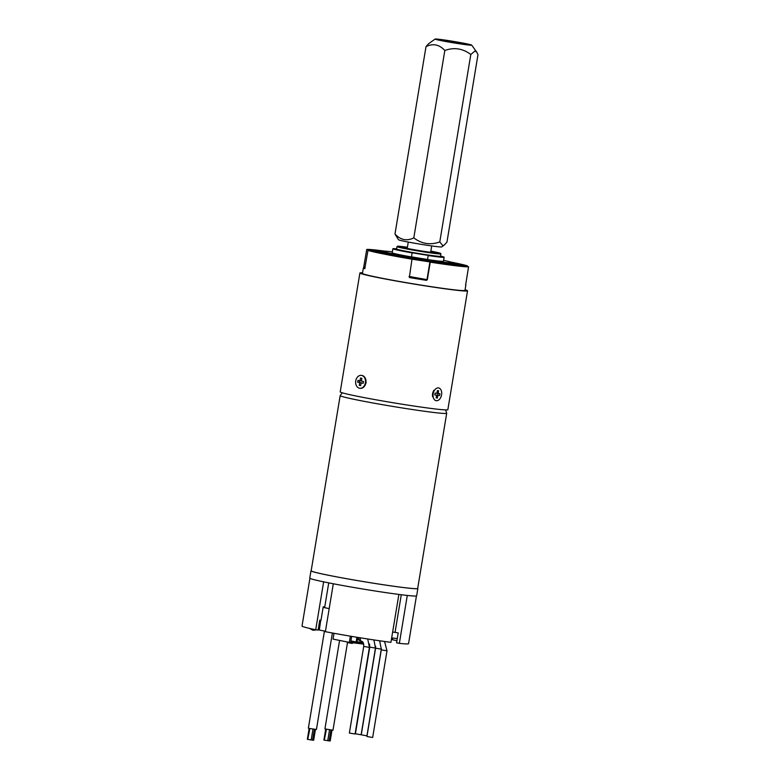 <?xml version="1.0" encoding="UTF-8"?>
<svg xmlns="http://www.w3.org/2000/svg" width="780" height="780" viewBox="0 0 780 780"><rect width="100%" height="100%" fill="white"/><g stroke="black" fill="none" stroke-linecap="round" stroke-linejoin="round"><path stroke-width="1.17" d="M365.596 378.953L366.113 382.882L364.465 386.276M411.986 259.184L429.926 261.914L427.021 279.474A0.741 0.741 -53.6 0 1 426.163 280.088L409.363 277.358L411.986 259.184A51.948 1.999 -170.6 0 1 367.975 250.399L364.767 268.632A51.948 1.999 -170.6 0 1 363.373 267.92A51.948 1.999 -170.6 0 1 363.607 267.774L366.717 249.473A51.948 1.999 -170.6 0 1 384.745 251.121M359.902 272.981L340.226 391.862A54.541 2.096 9.4 0 0 397.732 403.504A54.541 2.096 9.4 0 0 447.847 409.685L467.532 290.794A54.541 2.096 -170.6 0 1 417.407 284.622A54.541 2.096 -170.6 0 1 359.902 272.981A54.541 2.096 -170.6 0 1 362.573 272.776M363.373 267.92L362.466 273.41A51.948 1.999 9.4 0 0 417.232 284.485A51.948 1.999 9.4 0 0 464.968 290.375L465.874 284.885A51.948 1.999 -170.6 0 1 465.64 285.031L468.585 266.76A51.948 1.999 -170.6 0 1 430.248 262.158L427.333 279.708L426.494 280.332A51.948 1.999 -170.6 0 1 418.139 278.996A51.948 1.999 -170.6 0 1 409.695 277.602L409.081 276.744M365.069 267.959L364.777 268.632M382.98 251.726A38.961 1.492 9.4 0 0 380.825 251.589L372.898 250.195A47.307 1.814 -170.6 0 1 379.723 250.77L383.038 251.374M381.722 252.788L382.678 252.964A38.961 1.492 9.4 0 0 389.707 254.534L383.809 253.783A47.307 1.814 -170.6 0 1 375.131 251.843L381.722 252.788L381.625 253.325M394.319 255.499L395.333 255.655A38.961 1.492 9.4 0 0 406.643 257.751L404.41 257.692A47.307 1.814 -170.6 0 1 390.448 255.109L394.261 255.84M454.477 264.635L462.413 266.038A47.307 1.814 -170.6 0 1 455.578 265.453L448.948 264.166A38.961 1.492 9.4 0 0 454.477 264.635L454.379 265.258M444.044 263.581L449.797 264.761A47.307 1.814 -170.6 0 1 436.898 262.967L433.592 262.129A38.961 1.492 9.4 0 0 444.044 263.581L443.976 263.981M465.065 289.741A54.541 2.096 -170.6 0 1 467.532 290.794M451.055 262.099A51.948 1.999 -170.6 0 1 467.327 265.824L467.21 266.536M465.631 285.031L465.68 284.31M452.527 262.655A47.307 1.814 -170.6 0 1 460.171 264.381L452.624 263.269A38.961 1.492 9.4 0 0 452.536 263.24M468.585 266.76L454.155 264.02L467.327 265.824M366.717 249.473L381.147 252.203L367.975 250.399M396.61 249.025L396.913 249.454A21.889 0.839 9.4 0 0 419.981 254.085A21.889 0.839 9.4 0 0 440.076 256.601L440.505 256.288A22.259 0.858 -170.6 0 1 440.505 256.288A22.259 0.858 -170.6 0 1 420.069 253.744A22.259 0.858 -170.6 0 1 396.61 249.025A22.259 0.858 -170.6 0 1 396.601 248.986L396.991 246.617A22.259 0.858 -170.6 0 1 397.01 246.587L397.439 246.275A21.889 0.839 -170.6 0 1 407.413 247.25M430.843 251.121A21.889 0.839 -170.6 0 1 440.602 253.422L440.905 253.851A22.259 0.858 -170.6 0 1 440.915 253.88A22.259 0.858 -170.6 0 1 420.459 251.365A22.259 0.858 -170.6 0 1 396.991 246.617M440.602 253.422A21.889 0.839 -170.6 0 1 420.498 250.975A21.889 0.839 -170.6 0 1 397.439 246.275M430.804 251.355A17.072 0.653 -170.6 0 1 435.835 252.691A17.072 0.653 -170.6 0 1 420.166 250.741A17.072 0.653 -170.6 0 1 402.188 247.124A17.072 0.653 -170.6 0 1 407.375 247.474M432.373 252.496A16.321 0.624 9.4 0 0 430.677 252.125M407.248 248.255A16.321 0.624 9.4 0 0 405.522 248.05M427.557 259.428A23.01 0.887 -170.6 0 1 419.386 258.17A23.01 0.887 -170.6 0 1 411.489 256.825M392.36 251.872A35.246 1.355 9.4 0 0 383.058 251.257A35.246 1.355 9.4 0 0 420.225 258.775A35.246 1.355 9.4 0 0 452.615 262.772A35.246 1.355 9.4 0 0 443.606 260.354M383.058 251.257L382.873 252.359A35.246 1.355 9.4 0 0 420.04 259.877A35.246 1.355 9.4 0 0 452.429 263.874L452.615 262.772M340.168 395.616L311.161 570.833A53.986 2.077 9.4 0 0 368.082 582.348A53.986 2.077 9.4 0 0 417.68 588.471L446.696 413.254A53.986 2.077 -170.6 0 1 397.088 407.131A53.986 2.077 -170.6 0 1 340.168 395.616L342.274 392.798M417.709 588.295A54.171 2.077 -170.6 0 1 417.865 588.5A54.171 2.077 -170.6 0 1 364.084 581.704A54.171 2.077 -170.6 0 1 310.976 570.804A54.171 2.077 -170.6 0 1 311.191 570.667M310.976 570.804L309.767 578.117A54.171 2.077 9.4 0 0 362.875 589.017A54.171 2.077 9.4 0 0 416.656 595.813L417.865 588.5M325.445 631.244L319.322 630.025L320.707 620.275M328.731 582.875L324.743 606.957L323.222 606.782L320.98 620.315L319.771 620.168L318.133 630.045L315.715 629.752A53.986 2.077 -170.6 0 1 302.016 626.067L309.923 578.321M315.715 629.752L323.642 581.841M407.287 595.442L399.35 643.354L396.572 642.798L398.209 632.921L392.652 632.005M416.442 595.949L408.544 643.705A53.986 2.077 -170.6 0 1 399.35 643.354M329.189 608.605L324.07 607.581A0.741 0.566 -83.2 0 0 324.743 606.957M333.304 583.771L325.377 631.683A53.986 2.077 -170.6 0 0 390.936 642.34L398.873 594.428M396.923 640.702A50.281 1.93 9.4 0 0 392.418 639.727L392.701 638.04M401.29 594.74L395.07 632.297M366.259 735.706L366.961 735.755L381.303 649.126L375.59 648.19L361.247 734.809L366.259 735.706M324.451 631.049L308.373 728.149L309.748 728.5L316.427 729.485L332.397 632.999M309.904 728.53L307.729 739.391L309.212 728.393M308.1 739.459L313.589 740.259L315.383 729.417M339.573 640.429L324.928 728.89L332.982 730.226L347.5 642.544M326.459 729.271L324.285 740.132L325.767 729.134M324.656 740.2L330.145 741L331.939 730.158M360.428 734.663L361.13 734.711L375.463 648.082L369.759 647.137L355.417 733.765L360.428 734.663M371.962 737.383L372.665 737.432L387.007 650.803L381.293 649.857L366.951 736.486L371.962 737.383M349.372 733.063L355.085 734.009L369.418 647.38L363.714 646.435L349.372 733.063M359.083 637.611A2.896 1.882 101.3 0 0 360.311 641.053A2.896 1.882 101.3 0 0 360.409 641.072M334.015 633.301L333.05 639.122L349.343 642.379L350.366 636.168M362.963 642.291L363.373 643.032M357.649 637.377L356.84 642.252L362.369 642.915L362.554 641.803M351.683 636.383L350.825 641.53L356.363 642.193L357.172 637.299M363.685 644.095L349.343 642.379M356.909 637.26L356.128 641.969L350.932 640.926M362.32 641.618L362.144 642.691L356.938 641.648M362.369 642.915L356.869 642.057M356.363 642.193L350.863 641.335M350.395 642.505L350.279 643.159L352.326 643.402L352.433 642.749M350.279 643.159L349.859 642.437M349.762 642.993L347.197 642.476L347.276 641.959M319.898 625.95L318.835 625.823M397.264 638.596L391.667 637.923M392.642 632.063L395.899 632.463M432.598 396.747A6.494 4.231 -78.7 0 1 433.904 390.234M436.312 400.715A6.494 4.231 -78.7 0 1 436.098 400.676A6.494 4.231 -78.7 0 1 433.192 393.647A6.494 4.231 -78.7 0 1 438.428 387.913A6.494 4.231 -78.7 0 1 438.643 387.943A6.494 4.231 -78.7 0 1 441.548 394.982A6.494 4.231 -78.7 0 1 436.312 400.715M438.643 387.943L438.087 387.835A6.494 4.231 -78.7 0 1 438.292 387.884M439.92 393.685L439.618 395.519L437.814 395.294L437.365 398.044L436.166 397.898L436.615 395.158L434.811 394.933L435.113 393.11L436.917 393.325L437.375 390.585L438.575 390.721L438.116 393.471L439.92 393.685M437.814 395.294L439.618 395.519M437.687 395.128L437.97 393.442M436.936 393.227L438.116 393.471M434.831 394.797L436.615 395.158M436.176 397.8L437.365 398.044M361.589 375.424A6.494 4.924 96.8 0 1 361.822 375.443A6.494 4.924 96.8 0 1 362.115 375.492A6.494 4.924 96.8 0 1 365.908 382.668A6.494 4.924 96.8 0 1 360.282 388.343A6.494 4.924 96.8 0 1 360.038 388.303M359.512 388.235A6.494 4.924 96.8 0 1 355.709 381.059A6.494 4.924 96.8 0 1 361.345 375.385A6.494 4.924 96.8 0 1 361.627 375.433A6.494 4.924 96.8 0 1 365.43 382.61A6.494 4.924 96.8 0 1 359.794 388.284A6.494 4.924 96.8 0 1 359.512 388.235M363.48 381.469L363.178 383.302L361.111 382.892L360.652 385.632L359.278 385.359L359.726 382.61L357.659 382.2L357.962 380.367L360.029 380.786L360.487 378.037L361.871 378.319L361.413 381.059L363.48 381.469M361.111 382.892L363.197 383.175M361.433 380.952L360.029 380.786M359.629 380.698L359.346 382.405L357.659 382.2M359.346 382.405L361.413 382.814L359.726 382.61M360.672 385.525L359.278 385.359M428.2 255.528L427.537 259.555A25.974 0.994 9.4 0 0 443.459 261.261L444.122 257.234A25.974 0.994 -170.6 0 1 428.2 255.528L428.844 255.45M392.876 248.752L392.213 252.769A25.974 0.994 9.4 0 0 411.469 256.942L412.132 252.915A25.974 0.994 -170.6 0 1 392.876 248.752A25.974 0.994 -170.6 0 1 396.62 248.849M410.855 252.525L412.132 252.915M440.544 256.123A25.974 0.994 -170.6 0 1 444.122 257.234M439.296 39.624A14.84 0.566 9.4 0 0 438.769 39.683A14.84 0.566 9.4 0 0 451.386 42.344A14.84 0.566 9.4 0 0 467.522 44.596A14.84 0.566 9.4 0 0 468.058 44.528A14.84 0.566 9.4 0 0 455.432 41.866A14.84 0.566 9.4 0 0 439.296 39.624M471.052 45.221A18.554 0.712 9.4 0 0 471.705 45.113A18.554 0.712 9.4 0 0 455.588 41.749A18.554 0.712 9.4 0 0 435.776 39A18.554 0.712 9.4 0 0 435.123 39.049A18.554 0.712 9.4 0 0 450.538 42.344A18.554 0.712 9.4 0 0 471.052 45.221M435.123 39.049L428.668 43.67L426.007 46.605C433.007 43.202 439.276 44.489 444.824 50.476C454.184 47.122 462.852 48.467 470.808 54.502L474.991 50.992L476.746 52.143L477.984 54.668L446.959 242.093L444.308 245.027L442.777 245.602L439.784 241.927C430.423 245.281 421.756 243.935 413.8 237.89C406.809 241.303 400.54 240.016 394.982 234.029L398.522 239.752A21.889 0.839 9.4 0 0 417.534 243.721A21.889 0.839 9.4 0 0 440.915 246.968A21.889 0.839 9.4 0 0 441.685 246.899L444.308 245.027M426.007 46.605L394.982 234.029M470.808 54.502L439.784 241.927M444.824 50.476L413.8 237.89M427.333 279.708L409.13 276.442M379.723 250.77L379.616 251.413M365.186 267.248L363.811 267.033M371.368 250.224L371.251 250.936M365.06 268.008L363.607 267.774M462.677 265.073L462.56 265.775M380.65 251.579L380.757 250.936M382.678 252.964L382.58 253.529M455.383 264.761L455.267 265.415M312.985 729.076L311.171 740.005M312.565 740.21L314.369 729.28M329.531 729.817L327.727 740.746M329.111 740.951L330.925 730.021M360.477 637.835A2.896 1.882 101.3 0 0 361.686 641.335A2.896 1.882 101.3 0 0 361.784 641.345M357.269 639.649L359.2 640.029L357.269 639.649M358.985 639.278L357.386 638.957M319.712 627.227L318.337 628.836M318.26 629.743L318.191 629.733A2.827 2.145 -83.2 0 0 319.41 629.362M440.915 253.88L440.524 256.259M445.594 409.909L446.696 413.254M381.303 649.126L379.626 640.78M375.59 648.19L375.638 646.269M309.153 728.374L307.349 739.294M315.442 729.427L313.648 740.259M325.709 729.125L323.905 740.035M331.997 730.168L330.203 741M375.463 648.082L373.932 639.941M369.759 647.137L369.525 644.017M387.007 650.803L384.56 641.482M381.293 649.857L381.381 648.55M367.721 638.986L369.418 647.38M363.714 646.435C363.782 643.325 363.1 641.628 361.686 641.335L360.311 641.053M316.651 629.87L312.994 630.269L309.475 628.387M436.098 400.676L435.542 400.569M359.794 388.284L360.282 388.343M471.705 45.113L476.746 52.143M431.701 245.934L430.648 252.291M408.272 242.053L407.219 248.41"/></g></svg>
